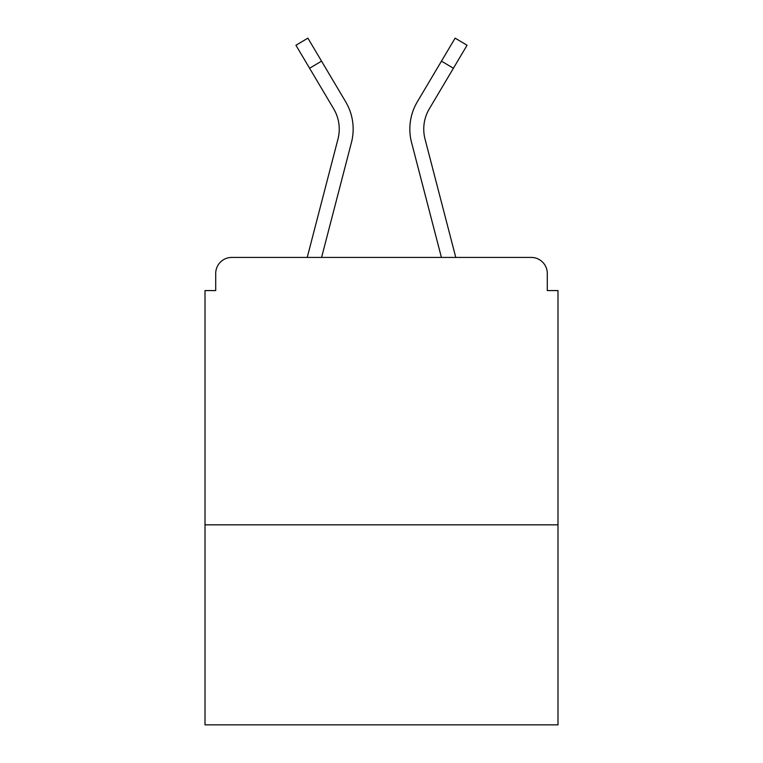 <?xml version="1.0" encoding="UTF-8"?>
<svg xmlns="http://www.w3.org/2000/svg" width="763" height="763" viewBox="0 0 763 763"><rect width="100%" height="100%" fill="white"/><g stroke="black" fill="none" stroke-linecap="round" stroke-linejoin="round"><path stroke-width="1.14" d="M557.991 524.83L557.991 290.579L547.29 290.579L547.29 273.469A16.042 16.042 0 0 0 531.248 257.427L231.752 257.427A16.042 16.042 0 0 0 215.71 273.469L215.71 290.579L205.009 290.579L205.009 724.85L557.991 724.85L557.991 524.83L205.009 524.83M215.71 273.469L215.71 290.579M531.248 257.427L464.934 257.427M298.066 257.427L231.752 257.427M547.29 290.579L547.29 273.469M307.222 257.427L337.98 139.019A39.581 39.581 0 0 0 333.698 108.861L295.93 45.246L307.89 38.15L345.658 101.765A53.477 53.477 0 0 1 351.438 142.519L321.585 257.427M345.658 101.765L321.538 61.145L345.658 101.765L321.538 61.145L345.658 101.765L321.538 61.145L345.658 101.765L321.538 61.145L345.658 101.765L321.538 61.145L345.658 101.765L321.538 61.145L345.658 101.765L321.538 61.145L345.658 101.765L321.538 61.145L345.658 101.765L321.538 61.145L345.658 101.765L321.538 61.145L309.587 68.241M430.122 213.945L411.562 142.519A53.477 53.477 0 0 1 417.342 101.765L455.11 38.15L467.07 45.246L453.413 68.241L441.462 61.145L422.349 93.334M351.438 142.519L332.878 213.945M334.146 109.634L333.698 108.861M455.778 257.427L425.02 139.019A39.581 39.581 0 0 1 429.302 108.861L453.413 68.241M411.562 142.519L441.415 257.427"/></g></svg>
